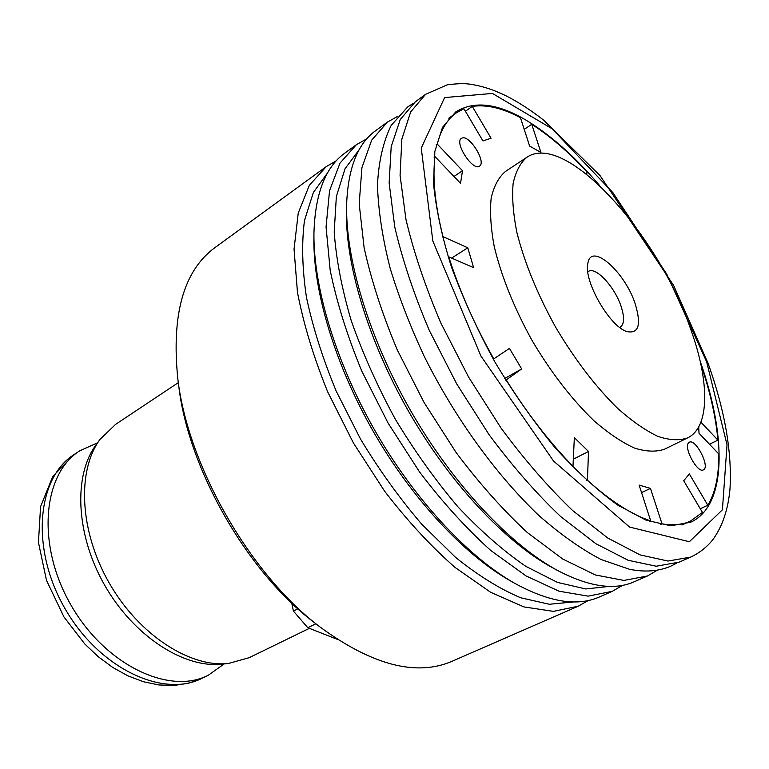 <?xml version="1.0" encoding="UTF-8"?>
<svg xmlns="http://www.w3.org/2000/svg" width="769" height="769" viewBox="0 0 769 769"><rect width="100%" height="100%" fill="white"/><g stroke="black" fill="none" stroke-linecap="round" stroke-linejoin="round"><path stroke-width="1.15" d="M587.824 271.803L588.4 271.409C595.754 266.199 615.037 287.183 621.198 306.716C624.601 317.443 624.303 324.23 620.304 327.085L619.66 327.373M635.338 304.284C641.461 324.874 638.654 333.967 626.918 331.574C609.711 326.681 583.383 280.743 587.872 263.431C590.928 241.572 625.207 271.966 635.338 304.284M688.601 442.8L689.322 442.242C695.734 438.33 710.489 467.254 703.395 469.878C697.531 473.589 683.314 447.548 688.601 442.8M462.14 138.016C469.657 134.825 486.623 162.317 479.51 166.133C472.973 171.622 453.96 142.505 461.419 138.372L462.14 138.016M660.523 524.506L662.013 523.824C672.933 525.698 682.353 524.823 690.274 521.209L702.424 512.414L683.708 480.74L689.351 473.964L707.836 505.262L700.242 508.732M707.836 505.262C715.487 492.4 719.102 475.261 718.669 453.845L698.992 433.226L698.733 426.872M709.489 444.213L717.929 440.137L700.915 422.181M717.929 440.137C715.833 417.452 710.402 392.94 701.616 366.602L701.328 366.467M586.834 174.323L586.949 171.872C568.454 151.954 550.056 136.103 531.744 124.299L540.924 152.445L529.62 146.062L520.459 117.686C502.493 108.073 486.431 104.315 472.281 106.41L491.064 138.218L482.951 140.929L463.918 108.727L456.296 112.889L448.788 118.195M524.227 129.375L531.744 124.299M465.408 111.245L472.281 106.41M453.979 176.486L462.505 170.718L460.535 183.358L434.975 156.568L434.062 157.203M436.138 144.851L437.253 144.072L462.505 170.718M451.605 258.096L467.792 247.781L473.608 267.641L448.779 256.865L448.25 257.202M442.444 237.006L443.002 236.65L467.792 247.781M493.304 359.19L509.472 348.405L521.651 368.947L505.781 380.232M504.704 378.483L521.651 368.947M572.405 466.581L572.982 466.293L574.347 437.609L588.506 451.49L587.439 480.25L586.824 480.558M573.318 459.18L588.506 451.49M649.536 521.459L650.699 520.921L639.135 485.104L650.459 488.382L662.013 523.824M641.557 492.612L650.459 488.382M700.213 361.315C726.618 436.302 727.032 505.714 690.687 522.228L670.779 525.785L646.229 520.238L617.872 505.156C597.436 490.43 576.452 471.214 554.92 447.51C533.59 421.595 513.577 393.084 494.89 361.968C477.491 330.112 463.015 298.43 451.441 266.92C441.877 236.362 435.908 208.543 433.533 183.464L434.86 151.368L442.492 127.385L455.623 112.014C473.887 100.518 497.283 103.181 525.804 120.022C550.268 134.7 574.76 156.415 599.262 185.156M437.253 144.072C441.031 129.528 447.375 119.137 456.296 112.889M443.002 236.65C435.014 204.833 432.332 178.139 434.975 156.568M493.785 358.912C474.338 324.335 459.333 290.326 448.779 256.865M572.982 466.293C549.451 442.204 527.217 413.434 506.271 379.953M650.699 520.921C631.714 514.672 610.624 501.109 587.439 480.25M315.876 623.784L307.792 627.725L293.402 611.057L297.882 608.817M588.333 600.493L578.201 606.212L451.98 661.321C416.327 676.662 372.34 665.223 320.019 626.995L314.06 622.371C247.397 572.146 188.415 469.225 178.793 386.307L177.822 378.829C171.295 314.358 183.656 270.63 214.926 247.628L326.287 166.594L336.351 160.74M320.019 626.995C250.098 574.366 187.867 465.764 177.822 378.829M309.167 628.446L249.233 657.658L228.585 663.455C190.145 667.867 138.862 634.915 109.198 582.979C79.39 531.119 76.89 470.215 100.124 439.282L115.561 424.401L178.321 382.645M293.402 611.057L291.72 603.107M337.303 639.337L307.792 627.725M228.585 663.455L221.914 664.147C184.079 668.472 133.825 636.261 104.824 585.488C75.679 534.782 73.295 475.146 96.163 444.684L100.124 439.282M578.201 606.212L553.449 611.365L523.92 606.914L490.651 592.274L455.094 567.474C430.775 546.125 407.243 520.632 384.481 491.007L353.442 443.021L327.738 391.979C313.685 357.364 303.592 324.162 297.468 292.393L294.046 249.175L298.237 213.071L309.33 185.339L326.287 166.594M573.828 601.916L549.335 604.271L520.748 597.792C499.946 589.035 478.212 575.558 455.536 557.352L421.787 524.247C399.678 498.466 379.232 470.042 360.469 438.993L336.197 391.094C322.74 358.604 312.82 327.277 306.418 297.132C302.188 268.362 301.544 242.793 304.505 220.424L313.368 192.481L327.786 172.535M622.679 585.315L612.268 591.342L599.368 596.975C577.25 606.799 548.778 602.098 513.961 582.892L509.049 580.066C463.515 553.93 411.655 498.312 373.369 431.601C335.169 364.833 313.406 291.98 313.887 239.467L313.925 233.814C314.963 194.057 325.306 167.113 344.964 153.002L356.345 144.716L366.813 138.795M513.961 582.892C467.437 556.189 414.27 499.148 374.974 430.678C335.774 362.161 313.444 287.443 313.925 233.814M612.268 591.342L588.102 596.148L559.025 591.198L526.054 575.923L490.603 550.344C466.264 528.418 442.598 502.32 419.614 472.06L388.124 423.142L361.853 371.244C347.357 336.111 336.812 302.505 330.199 270.419L326.056 226.903L329.545 190.731L339.975 163.143L356.345 144.716M609.663 586.372L585.757 588.948L557.496 582.412L525.852 566.359C503.455 551.008 480.817 531.168 457.93 506.829C435.417 480.269 414.52 451.019 395.247 419.067C377.425 386.278 362.747 353.461 351.212 320.606C341.792 288.558 336.12 258.99 334.207 231.911L336.361 196.489L345.012 168.805L359.315 149.484M657.447 570.117L647.44 575.991L634.117 581.806C614.354 590.602 588.814 586.805 557.477 570.415L552.171 567.532C505.348 542.193 449.73 483.076 408.618 411.405C367.572 339.687 344.685 261.816 346.502 208.61L346.694 202.574C348.395 167.248 358.037 143.294 375.618 130.692L387.374 122.136L397.506 116.475M557.477 570.415C509.674 544.558 452.653 483.922 410.454 410.348C368.322 336.745 344.839 256.894 346.694 202.574M647.44 575.991L623.909 580.422L595.331 574.943L562.697 558.996L527.38 532.6C503.032 510.068 479.25 483.345 456.046 452.412L424.094 402.533L397.217 349.751C382.26 314.088 371.225 280.06 364.102 247.656L359.19 203.843L361.93 167.623L371.648 140.208L387.374 122.136M690.706 557.092L679.162 562.139L656.226 566.224L628.138 560.265L595.831 543.683L560.659 516.547C536.31 493.458 512.433 466.158 489.036 434.62L456.68 383.866L429.246 330.286C413.876 294.152 402.389 259.739 394.785 227.066L389.143 183.003L391.181 146.744L400.245 119.493L415.356 101.777L425.555 94.356L447.231 84.83C456.488 83.629 463.726 83.36 468.965 84.042C480.99 85.667 493.256 89.55 505.762 95.683C518.287 102.027 530.927 110.188 543.654 120.156L600.041 175.592L673.615 285.414L707.999 363.093C724.84 410.185 732.165 452.21 729.973 489.18C728.06 509.885 722.274 526.823 712.603 539.992C706.673 547.297 699.377 552.998 690.706 557.092L668.001 561.053L640.096 554.91L607.914 538.108L572.809 510.683C548.46 487.402 524.554 459.881 501.08 428.131L468.571 377.05L440.935 323.172C425.411 286.866 413.76 252.328 405.984 219.55L400.072 175.399L401.851 139.131L410.656 111.947L425.555 94.356M687.64 437.878L664.733 449.106C656.293 452.105 646.191 451.749 634.425 448.048C621.881 442.329 608.452 433.293 594.158 420.922C571.963 399.582 551.286 372.821 532.138 340.619C514.048 307.821 501.407 276.456 494.227 246.513C490.776 227.922 489.766 211.773 491.18 198.056C493.929 186.031 498.725 177.139 505.579 171.372L526.861 157.289C565.724 130.682 659.129 235.362 691.081 330.334C709.547 381.722 710.008 427.093 687.64 437.878C679.412 440.762 669.491 440.262 657.88 436.379C645.46 430.467 632.128 421.21 617.882 408.599C595.715 386.884 574.962 359.738 555.622 327.171C537.3 294.008 524.381 262.383 516.845 232.276C513.173 213.609 511.923 197.422 513.106 183.724C515.624 171.737 520.209 162.922 526.861 157.289M224.221 663.907L208.245 675.249C169.516 695.397 105.199 665.291 70.883 604.934C36.162 544.808 42.708 474.089 79.668 450.865L97.528 442.819M706.663 361.834L727.032 444.818L722.418 509.78L689.36 541.732L629.542 527.053L553.536 461.025L480.904 356.009L432.822 240.966L421.249 148.071L444.626 97.567L492.429 93.424L552.104 128.759L612.931 192.683L666.665 273.985L706.663 361.834M74.016 454.623L52.773 476.415L40.565 506.684L38.45 542.424L46.505 580.393L63.942 616.921L84.811 644.009L98.345 656.793L112.832 667.492L127.962 675.864L143.418 681.728L158.904 684.968L174.102 685.467L188.645 683.208L202.151 678.229C163.336 698.415 99.057 668.511 64.865 608.375C30.27 548.48 36.979 477.895 74.016 454.623L79.668 450.865M690.274 521.209L681.901 524.996M202.151 678.229L208.245 675.249M676.797 563.091L670.808 566.157C658.735 571.357 644.941 572.386 629.427 569.271L601.031 559.496C580.903 548.912 560.063 534.138 538.502 515.172C494.496 473.118 454.2 416.298 424.536 356.979C410.521 326.979 399.111 297.584 390.296 268.794C382.674 239.121 378.396 211.34 377.454 185.444C378.588 161.75 383.164 141.746 391.181 125.434L407.666 106.949L413.338 103.334"/></g></svg>
